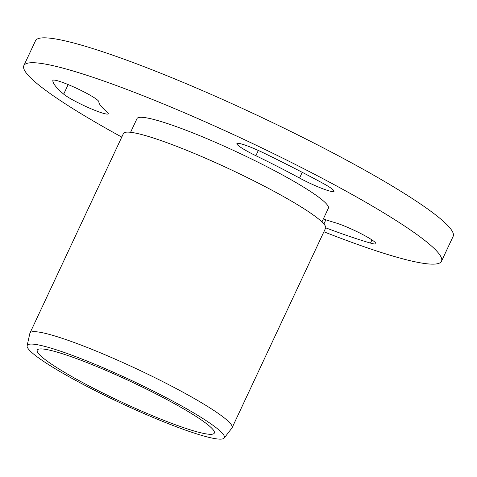 <?xml version="1.0" encoding="UTF-8"?>
<svg xmlns="http://www.w3.org/2000/svg" width="477" height="477" viewBox="0 0 477 477"><rect width="100%" height="100%" fill="white"/><g stroke="black" fill="none" stroke-linecap="round" stroke-linejoin="round"><path stroke-width="0.72" d="M27.117 345.747L29.854 333.381A111.606 12.825 25.1 0 1 29.962 333.065A111.606 12.825 25.1 0 1 35.906 331.736A111.606 12.825 25.1 0 1 151.263 375.876A111.606 12.825 25.1 0 1 232.096 427.756A111.606 12.825 25.1 0 1 231.923 428.036L224.178 438.059A108.839 12.509 -154.9 0 0 131.092 380.282A108.839 12.509 -154.9 0 0 27.117 345.747A108.839 12.509 -154.9 0 0 107.295 396.643A108.839 12.509 -154.9 0 0 218.544 439.078A108.839 12.509 -154.9 0 0 224.178 438.059M29.962 333.065L123.442 133.512A111.606 12.825 25.1 0 1 129.386 132.183A111.606 12.825 25.1 0 1 244.743 176.323A111.606 12.825 25.1 0 1 325.576 228.203L232.096 427.756M52.822 80.547A25.364 2.916 25.1 0 1 52.858 80.386A25.364 2.916 25.1 0 1 76.445 88.221A25.364 2.916 25.1 0 1 98.834 101.75A147.584 16.963 -154.9 0 0 106.92 111.874A25.364 2.916 25.1 0 1 108.273 113.77A25.364 2.916 25.1 0 1 88.692 107.754A25.364 2.916 25.1 0 1 63.691 94.154A198.313 22.795 25.1 0 1 52.822 80.547L52.959 80.261M263.841 153.045A198.313 22.795 25.1 0 1 322.541 183.085A25.364 2.916 25.1 0 1 334.019 191.331A25.364 2.916 25.1 0 1 299.55 178.058A147.584 16.963 -154.9 0 0 255.869 155.705A25.364 2.916 25.1 0 1 236.884 143.613A25.364 2.916 25.1 0 1 263.841 153.045M323.323 218.973A147.584 16.963 -154.9 0 0 335.224 222.717A25.364 2.916 25.1 0 1 361.292 233.808A25.364 2.916 25.1 0 1 375.822 243.669A25.364 2.916 25.1 0 1 370.474 243.097A198.313 22.795 25.1 0 1 325.696 227.821M209.111 434.255A97.773 11.239 25.1 0 1 108.058 395.582A97.773 11.239 25.1 0 1 37.242 350.136A97.773 11.239 25.1 0 1 130.549 381.433A97.773 11.239 25.1 0 1 214.322 433.086A97.773 11.239 25.1 0 1 209.111 434.255M323.901 231.78A230.594 26.503 -154.9 0 0 429.205 264.002A230.594 26.503 -154.9 0 0 441.487 261.253A230.594 26.503 -154.9 0 0 243.914 139.433A230.594 26.503 -154.9 0 0 23.85 65.611A230.594 26.503 -154.9 0 0 121.76 137.09M441.487 261.253L453.15 236.359A230.594 26.503 -154.9 0 0 255.571 114.54A230.594 26.503 -154.9 0 0 35.513 40.724L23.85 65.611M130.585 132.296L136.994 118.612A105.655 12.146 25.1 0 1 142.623 117.354A105.655 12.146 25.1 0 1 251.826 159.139A105.655 12.146 25.1 0 1 328.349 208.252L321.939 221.93M68.169 84.59L63.691 94.154M302.239 172.322L299.55 178.058M258.325 150.464L255.869 155.705M371.959 239.925L370.474 243.097M325.851 219.808L323.895 223.987"/></g></svg>
